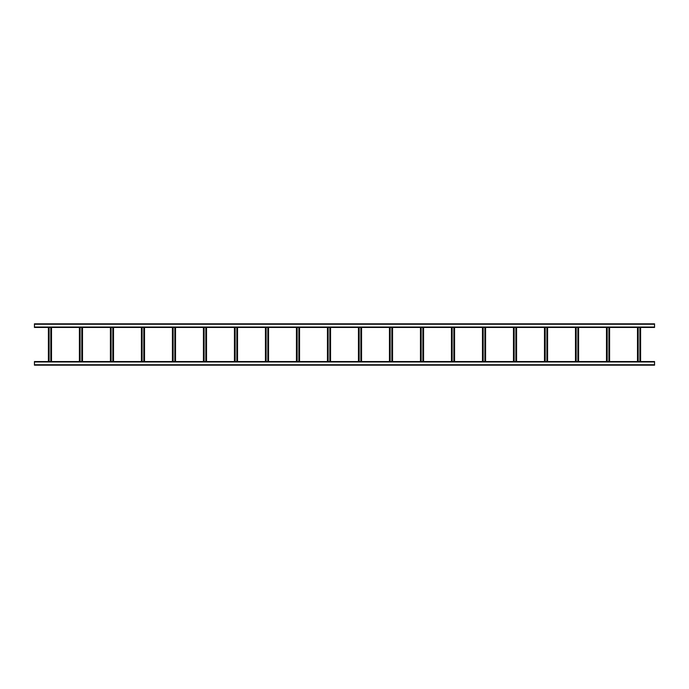 <?xml version="1.0" encoding="UTF-8"?>
<svg xmlns="http://www.w3.org/2000/svg" width="689" height="689" viewBox="0 0 689 689"><rect width="100%" height="100%" fill="white"/><g stroke="black" fill="none" stroke-linecap="round" stroke-linejoin="round"><path stroke-width="1.03" d="M654.55 365.17L34.45 365.17L34.45 361.553L654.55 361.553L654.55 365.17M427.387 365.17L424.39 365.17M34.45 323.83L654.55 323.83L654.55 327.447L34.45 327.447L34.45 323.83M427.387 323.83L424.39 323.83M639.9 327.447L639.9 361.553M640.598 327.447L640.598 361.553L640.598 327.447M637.497 327.447L637.497 361.553L637.497 327.447M638.195 327.447L638.195 361.553M608.895 327.447L608.895 361.553M609.593 327.447L609.593 361.553L609.593 327.447M606.492 327.447L606.492 361.553L606.492 327.447M607.19 327.447L607.19 361.553M577.89 327.447L577.89 361.553M578.588 327.447L578.588 361.553L578.588 327.447M575.487 327.447L575.487 361.553L575.487 327.447M576.185 327.447L576.185 361.553M546.885 327.447L546.885 361.553M547.583 327.447L547.583 361.553L547.583 327.447M544.482 327.447L544.482 361.553L544.482 327.447M545.18 327.447L545.18 361.553M515.88 327.447L515.88 361.553M516.578 327.447L516.578 361.553L516.578 327.447M513.477 327.447L513.477 361.553L513.477 327.447M514.175 327.447L514.175 361.553M484.875 327.447L484.875 361.553M485.573 327.447L485.573 361.553L485.573 327.447M482.472 327.447L482.472 361.553L482.472 327.447M483.17 327.447L483.17 361.553M453.87 327.447L453.87 361.553M454.568 327.447L454.568 361.553L454.568 327.447M451.467 327.447L451.467 361.553L451.467 327.447M452.165 327.447L452.165 361.553M422.865 327.447L422.865 361.553M423.563 327.447L423.563 361.553M420.462 327.447L420.462 361.553M421.16 327.447L421.16 361.553M391.86 327.447L391.86 361.553M392.558 327.447L392.558 361.553M389.457 327.447L389.457 361.553M390.155 327.447L390.155 361.553M360.855 327.447L360.855 361.553M361.553 327.447L361.553 361.553M358.452 327.447L358.452 361.553M359.15 327.447L359.15 361.553M329.85 327.447L329.85 361.553M330.548 327.447L330.548 361.553M327.447 327.447L327.447 361.553M328.145 327.447L328.145 361.553M298.845 327.447L298.845 361.553M299.543 327.447L299.543 361.553M296.442 327.447L296.442 361.553M297.14 327.447L297.14 361.553M267.84 327.447L267.84 361.553M268.538 327.447L268.538 361.553M265.437 327.447L265.437 361.553M266.135 327.447L266.135 361.553M236.835 327.447L236.835 361.553M237.533 327.447L237.533 361.553M234.432 327.447L234.432 361.553M235.13 327.447L235.13 361.553M205.83 327.447L205.83 361.553M206.528 327.447L206.528 361.553M203.427 327.447L203.427 361.553M204.125 327.447L204.125 361.553M174.825 327.447L174.825 361.553M175.523 327.447L175.523 361.553M172.422 327.447L172.422 361.553M173.12 327.447L173.12 361.553M143.82 327.447L143.82 361.553M144.518 327.447L144.518 361.553M141.417 327.447L141.417 361.553M142.115 327.447L142.115 361.553M112.815 327.447L112.815 361.553M113.513 327.447L113.513 361.553M110.412 327.447L110.412 361.553M111.11 327.447L111.11 361.553M81.81 327.447L81.81 361.553M82.508 327.447L82.508 361.553M79.407 327.447L79.407 361.553M80.105 327.447L80.105 361.553M50.805 327.447L50.805 361.553M51.503 327.447L51.503 361.553M48.402 327.447L48.402 361.553M49.1 327.447L49.1 361.553M654.55 364.757L34.45 364.757M654.55 361.966L34.45 361.966M34.45 324.243L654.55 324.243M34.45 327.034L654.55 327.034M640.288 327.447L640.288 361.553M637.807 327.447L637.807 361.553M609.283 327.447L609.283 361.553M606.802 327.447L606.802 361.553M578.278 327.447L578.278 361.553M575.797 327.447L575.797 361.553M547.273 327.447L547.273 361.553M544.792 327.447L544.792 361.553M516.268 327.447L516.268 361.553M513.787 327.447L513.787 361.553M485.263 327.447L485.263 361.553M482.782 327.447L482.782 361.553M454.258 327.447L454.258 361.553M451.777 327.447L451.777 361.553M423.253 327.447L423.253 361.553M420.772 327.447L420.772 361.553M392.248 327.447L392.248 361.553M389.767 327.447L389.767 361.553M361.243 327.447L361.243 361.553M358.762 327.447L358.762 361.553M330.238 327.447L330.238 361.553M327.757 327.447L327.757 361.553M299.233 327.447L299.233 361.553M296.752 327.447L296.752 361.553M268.228 327.447L268.228 361.553M265.747 327.447L265.747 361.553M237.223 327.447L237.223 361.553M234.742 327.447L234.742 361.553M206.218 327.447L206.218 361.553M203.737 327.447L203.737 361.553M175.213 327.447L175.213 361.553M172.732 327.447L172.732 361.553M144.208 327.447L144.208 361.553M141.727 327.447L141.727 361.553M113.203 327.447L113.203 361.553M110.722 327.447L110.722 361.553M82.198 327.447L82.198 361.553M79.717 327.447L79.717 361.553M51.193 327.447L51.193 361.553M48.712 327.447L48.712 361.553"/></g></svg>
